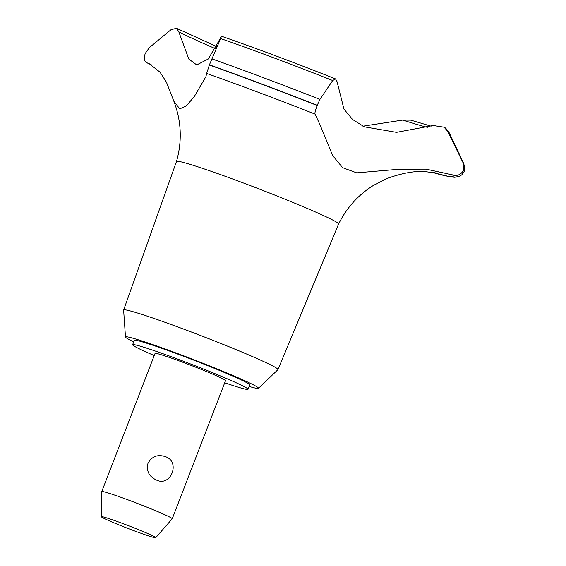 <?xml version="1.0" encoding="UTF-8"?>
<svg xmlns="http://www.w3.org/2000/svg" width="566" height="566" viewBox="0 0 566 566"><rect width="100%" height="100%" fill="white"/><g stroke="black" fill="none" stroke-linecap="round" stroke-linejoin="round"><path stroke-width="0.85" d="M224.723 382.757A61.857 2.915 -158.9 0 0 248.021 389.274L249.719 384.873A61.857 2.915 -158.9 0 0 206.696 365.233A61.857 2.915 -158.9 0 0 134.305 340.336L132.607 344.736A61.857 2.915 -158.9 0 0 154.242 355.554M248.021 389.274A61.857 2.915 -158.9 0 0 204.998 369.633A61.857 2.915 -158.9 0 0 132.607 344.736M249.118 386.429A71.302 3.361 -158.9 0 0 258.485 388.333L277.941 369.633A82.721 3.898 -158.9 0 0 277.984 369.563A82.721 3.898 -158.9 0 0 220.457 343.3A82.721 3.898 -158.9 0 0 123.643 310.005A82.721 3.898 -158.9 0 0 123.629 310.09L125.482 337.011A71.302 3.361 -158.9 0 0 133.703 341.892M258.485 388.333A71.302 3.361 -158.9 0 0 208.939 365.636A71.302 3.361 -158.9 0 0 125.482 337.011M277.984 369.563L338.602 224.03A86.881 4.089 -158.9 0 0 338.602 224.03A86.881 4.089 -158.9 0 0 278.182 196.452A86.881 4.089 -158.9 0 0 176.493 161.48A86.881 4.089 -158.9 0 0 176.493 161.487C182.287 140.969 181.389 120.834 173.797 101.088L166.439 82.19L160.079 72.222L149.382 63.802L146.453 62.571L151.688 65.033M431.688 172.248L450.593 176.917L454.767 177.292L459.917 176.125L462.005 174.639L464.155 171.47A185.096 8.716 -158.9 0 0 464.155 171.463L464.226 171.293A185.096 8.716 -158.9 0 0 464.233 171.272A185.096 8.716 -158.9 0 0 463.533 170.005L463.469 170.182C461.042 174.752 457.356 176.309 452.411 174.844L426.035 169.135L400.042 169.163L356.679 172.842L342.607 167.67L332.596 155.473L320.264 125.341L315.085 114.113A176.677 8.32 -158.9 0 0 206.661 73.439L205.918 76.643L194.371 96.446L186.426 105.8L179.769 108.884L173.797 101.088M151.49 64.913A176.677 8.32 -158.9 0 1 146.806 62.713C144.259 61.623 143.729 58.553 145.207 53.508L149.332 47.657L171.045 29.673L176.542 28.3L178.814 31.845L188.825 59.062L196.735 64.913L208.253 59.006L219.863 39.203C221.617 35.432 221.865 35.219 220.606 38.559L209.42 64.828L206.661 73.439M315.085 114.113C314.639 113.2 315.333 110.32 317.172 105.481L319.917 99.404L332.688 80.521L335.603 78.936L337.088 81.752L343.951 109.104L352.583 119.483L364.341 126.834L396.497 132.345L433.16 125.503L444.098 127.187L447.748 131.404L463.023 162.69L463.533 170.005M464.155 171.463A185.096 8.716 -158.9 0 0 463.469 170.182M338.602 224.044C346.583 207.814 358.207 194.923 373.468 185.379L387.264 178.368C403.049 172.821 415.996 170.614 426.106 171.739L437.582 173.309L433.153 172.446M101.279 516.694L101.753 491.606A37.773 1.783 21.1 0 1 101.753 491.571L155.07 353.403A37.773 1.783 21.1 0 1 199.282 368.615A37.773 1.783 21.1 0 1 225.551 380.6L172.241 518.774A37.773 1.783 21.1 0 1 172.22 518.796L155.721 537.7A29.184 1.373 -158.9 0 0 135.437 528.418A29.184 1.373 -158.9 0 0 101.279 516.694A29.184 1.373 -158.9 0 0 121.577 525.934A29.184 1.373 -158.9 0 0 155.721 537.7M101.753 491.571A37.773 1.783 21.1 0 1 145.964 506.782A37.773 1.783 21.1 0 1 172.241 518.774M156.315 479.968C149.007 476.53 146.226 470.976 147.981 463.299C151.858 456.38 157.638 454.158 165.322 456.62C180.851 461.531 170.89 487.354 156.315 479.968M178.814 31.845A143.198 6.742 -158.9 0 0 215.207 48.577M431.115 126.168L410.845 120.155L402.787 120.063L362.926 126.183M402.787 120.063A143.198 6.742 -158.9 0 0 427.358 127.3M431.9 172.269A176.677 8.32 -158.9 0 0 452.418 174.844M317.172 105.481A185.096 8.716 -158.9 0 0 209.356 65.005M317.243 105.311A185.096 8.716 -158.9 0 0 209.42 64.828M335.603 78.936C294.32 62.564 256.249 48.322 221.398 36.203L220.606 38.559A157.574 7.422 -158.9 0 1 332.688 80.521M444.098 127.187C445.336 127.598 447.076 129.522 449.319 132.953A157.574 7.422 -158.9 0 0 447.748 131.404M449.319 132.953L463.717 163.546A182.054 8.575 -158.9 0 0 463.023 162.69M319.917 99.404A182.054 8.575 -158.9 0 0 211.946 58.878M123.643 310.005L176.493 161.48M464.233 171.272L464.721 167.465L463.717 163.546M216.375 46.384L176.542 28.3"/></g></svg>
